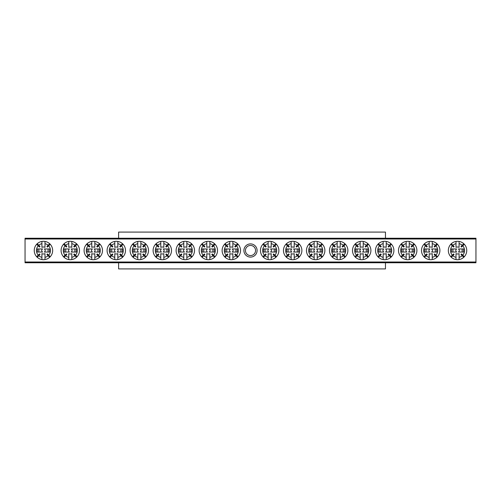 <?xml version="1.0" encoding="UTF-8"?>
<svg xmlns="http://www.w3.org/2000/svg" width="501" height="501" viewBox="0 0 501 501"><rect width="100%" height="100%" fill="white"/><g stroke="black" fill="none" stroke-linecap="round" stroke-linejoin="round"><path stroke-width="0.75" d="M118.605 262.768L118.605 268.905L385.463 268.905L385.463 262.768M385.463 238.232L385.463 232.095L118.605 232.095L118.605 238.232M243.906 250.5A6.594 6.594 0 0 1 250.5 243.906A6.594 6.594 0 0 1 257.094 250.5A6.594 6.594 0 0 1 250.5 257.094A6.594 6.594 0 0 1 243.906 250.5M255.56 250.5A5.06 5.06 0 0 0 250.5 245.44A5.06 5.06 0 0 0 245.44 250.5A5.06 5.06 0 0 0 250.5 255.56A5.06 5.06 0 0 0 255.56 250.5M25.05 262.004L475.95 262.004L475.95 262.768L25.05 262.768L25.05 238.232L475.95 238.232L475.95 238.996L25.05 238.996M475.95 262.004L475.95 238.996M230.416 252.034L225.306 252.034L225.306 248.966L230.416 248.966M230.479 252.034A1.753 1.753 0 0 1 230.479 248.966M232.865 257.339A7.014 7.014 0 0 0 236.009 255.723L237.562 257.27A9.2 9.2 0 0 1 232.865 259.574L232.865 253.65A3.507 3.507 0 0 1 229.796 253.65L229.796 257.339A7.014 7.014 0 0 1 226.652 255.723L227.892 254.477A5.261 5.261 0 0 1 227.348 253.938L224.554 256.731A9.2 9.2 0 0 0 229.796 259.574L229.796 257.339M237.562 257.27A9.2 9.2 0 0 0 237.562 243.73L236.009 245.277A7.014 7.014 0 0 0 232.865 243.661L232.865 247.35A3.507 3.507 0 0 0 229.796 247.35L229.796 243.661A7.014 7.014 0 0 0 226.652 245.277L227.892 246.523A5.261 5.261 0 0 0 227.348 247.062L226.108 245.822A7.014 7.014 0 0 0 226.108 255.178M232.865 259.574A9.2 9.2 0 0 1 229.796 259.574M229.796 243.661L229.796 241.426A9.2 9.2 0 0 0 224.554 256.731M224.554 244.269L226.108 245.822M225.099 257.27L226.652 255.723M238.1 256.731L236.553 255.178A7.014 7.014 0 0 0 236.553 245.822L238.1 244.269M232.865 243.661L232.865 241.426A9.2 9.2 0 0 0 229.796 241.426M237.562 243.73A9.2 9.2 0 0 0 232.865 241.426M226.652 245.277L225.099 243.73M236.553 245.822L235.307 247.062A5.261 5.261 0 0 0 234.769 246.523L236.009 245.277M236.009 255.723L234.769 254.477A5.261 5.261 0 0 0 235.307 253.938L236.553 255.178M232.176 248.966A1.753 1.753 0 0 1 232.176 252.034L237.349 252.034L237.349 248.966L232.239 248.966M226.728 248.966L226.728 252.034M235.927 252.034L235.927 248.966M268.761 252.034L263.651 252.034L263.651 248.966L268.761 248.966M268.824 252.034A1.753 1.753 0 0 1 268.824 248.966M271.204 257.339A7.014 7.014 0 0 0 274.348 255.723L275.901 257.27A9.2 9.2 0 0 1 271.204 259.574L271.204 253.65A3.507 3.507 0 0 1 268.135 253.65L268.135 257.339A7.014 7.014 0 0 1 264.991 255.723L266.231 254.477A5.261 5.261 0 0 1 265.693 253.938L262.9 256.731A9.2 9.2 0 0 0 268.135 259.574L268.135 257.339M275.901 257.27A9.2 9.2 0 0 0 275.901 243.73L274.348 245.277A7.014 7.014 0 0 0 271.204 243.661L271.204 247.35A3.507 3.507 0 0 0 268.135 247.35L268.135 243.661A7.014 7.014 0 0 0 264.991 245.277L266.231 246.523A5.261 5.261 0 0 0 265.693 247.062L264.447 245.822A7.014 7.014 0 0 0 264.447 255.178M271.204 259.574A9.2 9.2 0 0 1 268.135 259.574M268.135 243.661L268.135 241.426A9.2 9.2 0 0 0 262.9 256.731M262.9 244.269L264.447 245.822M263.438 257.27L264.991 255.723M276.446 256.731L274.892 255.178A7.014 7.014 0 0 0 274.892 245.822L276.446 244.269M271.204 243.661L271.204 241.426A9.2 9.2 0 0 0 268.135 241.426M275.901 243.73A9.2 9.2 0 0 0 271.204 241.426M264.991 245.277L263.438 243.73M274.892 245.822L273.652 247.062A5.261 5.261 0 0 0 273.108 246.523L274.348 245.277M274.348 255.723L273.108 254.477A5.261 5.261 0 0 0 273.652 253.938L274.892 255.178M270.521 248.966A1.753 1.753 0 0 1 270.521 252.034L275.694 252.034L275.694 248.966L270.584 248.966M265.073 248.966L265.073 252.034M274.272 252.034L274.272 248.966M42.541 252.034L37.431 252.034L37.431 248.966L42.541 248.966M42.604 252.034A1.753 1.753 0 0 1 42.604 248.966M44.99 257.339A7.014 7.014 0 0 0 48.134 255.723L49.687 257.27A9.2 9.2 0 0 1 44.99 259.574L44.99 253.65A3.507 3.507 0 0 1 41.921 253.65L41.921 257.339A7.014 7.014 0 0 1 38.777 255.723L40.017 254.477A5.261 5.261 0 0 1 39.473 253.938L36.679 256.731A9.2 9.2 0 0 0 41.921 259.574L41.921 257.339M49.687 257.27A9.2 9.2 0 0 0 49.687 243.73L48.134 245.277A7.014 7.014 0 0 0 44.99 243.661L44.99 247.35A3.507 3.507 0 0 0 41.921 247.35L41.921 243.661A7.014 7.014 0 0 0 38.777 245.277L40.017 246.523A5.261 5.261 0 0 0 39.473 247.062L38.233 245.822A7.014 7.014 0 0 0 38.233 255.178M44.99 259.574A9.2 9.2 0 0 1 41.921 259.574M41.921 243.661L41.921 241.426A9.2 9.2 0 0 0 36.679 256.731M36.679 244.269L38.233 245.822M37.224 257.27L38.777 255.723M50.225 256.731L48.678 255.178A7.014 7.014 0 0 0 48.678 245.822L50.225 244.269M44.99 243.661L44.99 241.426A9.2 9.2 0 0 0 41.921 241.426M49.687 243.73A9.2 9.2 0 0 0 44.99 241.426M38.777 245.277L37.224 243.73M48.678 245.822L47.432 247.062A5.261 5.261 0 0 0 46.894 246.523L48.134 245.277M48.134 255.723L46.894 254.477A5.261 5.261 0 0 0 47.432 253.938L48.678 255.178M44.301 248.966A1.753 1.753 0 0 1 44.301 252.034L49.474 252.034L49.474 248.966L44.364 248.966M38.853 248.966L38.853 252.034M48.052 252.034L48.052 248.966M456.636 252.034L451.526 252.034L451.526 248.966L456.636 248.966M456.699 252.034A1.753 1.753 0 0 1 456.699 248.966M459.079 257.339A7.014 7.014 0 0 0 462.223 255.723L463.776 257.27A9.2 9.2 0 0 1 459.079 259.574L459.079 253.65A3.507 3.507 0 0 1 456.01 253.65L456.01 257.339A7.014 7.014 0 0 1 452.866 255.723L454.106 254.477A5.261 5.261 0 0 1 453.568 253.938L450.775 256.731A9.2 9.2 0 0 0 456.01 259.574L456.01 257.339M463.776 257.27A9.2 9.2 0 0 0 463.776 243.73L462.223 245.277A7.014 7.014 0 0 0 459.079 243.661L459.079 247.35A3.507 3.507 0 0 0 456.01 247.35L456.01 243.661A7.014 7.014 0 0 0 452.866 245.277L454.106 246.523A5.261 5.261 0 0 0 453.568 247.062L452.322 245.822A7.014 7.014 0 0 0 452.322 255.178M459.079 259.574A9.2 9.2 0 0 1 456.01 259.574M456.01 243.661L456.01 241.426A9.2 9.2 0 0 0 450.775 256.731M450.775 244.269L452.322 245.822M451.313 257.27L452.866 255.723M464.321 256.731L462.767 255.178A7.014 7.014 0 0 0 462.767 245.822L464.321 244.269M459.079 243.661L459.079 241.426A9.2 9.2 0 0 0 456.01 241.426M463.776 243.73A9.2 9.2 0 0 0 459.079 241.426M452.866 245.277L451.313 243.73M462.767 245.822L461.527 247.062A5.261 5.261 0 0 0 460.983 246.523L462.223 245.277M462.223 255.723L460.983 254.477A5.261 5.261 0 0 0 461.527 253.938L462.767 255.178M458.396 248.966A1.753 1.753 0 0 1 458.396 252.034L463.569 252.034L463.569 248.966L458.459 248.966M452.948 248.966L452.948 252.034M462.147 252.034L462.147 248.966M207.414 252.034L202.304 252.034L202.304 248.966L207.414 248.966M207.477 252.034A1.753 1.753 0 0 1 207.477 248.966M209.856 257.339A7.014 7.014 0 0 0 213 255.723L214.553 257.27A9.2 9.2 0 0 1 209.856 259.574L209.856 253.65A3.507 3.507 0 0 1 206.788 253.65L206.788 257.339A7.014 7.014 0 0 1 203.644 255.723L204.884 254.477A5.261 5.261 0 0 1 204.345 253.938L201.552 256.731A9.2 9.2 0 0 0 206.788 259.574L206.788 257.339M214.553 257.27A9.2 9.2 0 0 0 214.553 243.73L213 245.277A7.014 7.014 0 0 0 209.856 243.661L209.856 247.35A3.507 3.507 0 0 0 206.788 247.35L206.788 243.661A7.014 7.014 0 0 0 203.644 245.277L204.884 246.523A5.261 5.261 0 0 0 204.345 247.062L203.105 245.822A7.014 7.014 0 0 0 203.105 255.178M209.856 259.574A9.2 9.2 0 0 1 206.788 259.574M206.788 243.661L206.788 241.426A9.2 9.2 0 0 0 201.552 256.731M201.552 244.269L203.105 245.822M202.091 257.27L203.644 255.723M215.098 256.731L213.545 255.178A7.014 7.014 0 0 0 213.545 245.822L215.098 244.269M209.856 243.661L209.856 241.426A9.2 9.2 0 0 0 206.788 241.426M214.553 243.73A9.2 9.2 0 0 0 209.856 241.426M203.644 245.277L202.091 243.73M213.545 245.822L212.305 247.062A5.261 5.261 0 0 0 211.76 246.523L213 245.277M213 255.723L211.76 254.477A5.261 5.261 0 0 0 212.305 253.938L213.545 255.178M209.174 248.966A1.753 1.753 0 0 1 209.174 252.034L214.347 252.034L214.347 248.966L209.236 248.966M203.725 248.966L203.725 252.034M212.925 252.034L212.925 248.966M291.764 252.034L286.653 252.034L286.653 248.966L291.764 248.966M291.826 252.034A1.753 1.753 0 0 1 291.826 248.966M294.212 257.339A7.014 7.014 0 0 0 297.356 255.723L298.909 257.27A9.2 9.2 0 0 1 294.212 259.574L294.212 253.65A3.507 3.507 0 0 1 291.144 253.65L291.144 257.339A7.014 7.014 0 0 1 288 255.723L289.24 254.477A5.261 5.261 0 0 1 288.695 253.938L285.902 256.731A9.2 9.2 0 0 0 291.144 259.574L291.144 257.339M298.909 257.27A9.2 9.2 0 0 0 298.909 243.73L297.356 245.277A7.014 7.014 0 0 0 294.212 243.661L294.212 247.35A3.507 3.507 0 0 0 291.144 247.35L291.144 243.661A7.014 7.014 0 0 0 288 245.277L289.24 246.523A5.261 5.261 0 0 0 288.695 247.062L287.455 245.822A7.014 7.014 0 0 0 287.455 255.178M294.212 259.574A9.2 9.2 0 0 1 291.144 259.574M291.144 243.661L291.144 241.426A9.2 9.2 0 0 0 285.902 256.731M285.902 244.269L287.455 245.822M286.447 257.27L288 255.723M299.448 256.731L297.895 255.178A7.014 7.014 0 0 0 297.895 245.822L299.448 244.269M294.212 243.661L294.212 241.426A9.2 9.2 0 0 0 291.144 241.426M298.909 243.73A9.2 9.2 0 0 0 294.212 241.426M288 245.277L286.447 243.73M297.895 245.822L296.655 247.062A5.261 5.261 0 0 0 296.116 246.523L297.356 245.277M297.356 255.723L296.116 254.477A5.261 5.261 0 0 0 296.655 253.938L297.895 255.178M293.523 248.966A1.753 1.753 0 0 1 293.523 252.034L298.696 252.034L298.696 248.966L293.586 248.966M288.075 248.966L288.075 252.034M297.275 252.034L297.275 248.966M184.406 252.034L179.295 252.034L179.295 248.966L184.406 248.966M184.468 252.034A1.753 1.753 0 0 1 184.468 248.966M186.854 257.339A7.014 7.014 0 0 0 189.998 255.723L191.551 257.27A9.2 9.2 0 0 1 186.854 259.574L186.854 253.65A3.507 3.507 0 0 1 183.786 253.65L183.786 257.339A7.014 7.014 0 0 1 180.642 255.723L181.882 254.477A5.261 5.261 0 0 1 181.337 253.938L178.544 256.731A9.2 9.2 0 0 0 183.786 259.574L183.786 257.339M191.551 257.27A9.2 9.2 0 0 0 191.551 243.73L189.998 245.277A7.014 7.014 0 0 0 186.854 243.661L186.854 247.35A3.507 3.507 0 0 0 183.786 247.35L183.786 243.661A7.014 7.014 0 0 0 180.642 245.277L181.882 246.523A5.261 5.261 0 0 0 181.337 247.062L180.097 245.822A7.014 7.014 0 0 0 180.097 255.178M186.854 259.574A9.2 9.2 0 0 1 183.786 259.574M183.786 243.661L183.786 241.426A9.2 9.2 0 0 0 178.544 256.731M178.544 244.269L180.097 245.822M179.089 257.27L180.642 255.723M192.09 256.731L190.543 255.178A7.014 7.014 0 0 0 190.543 245.822L192.09 244.269M186.854 243.661L186.854 241.426A9.2 9.2 0 0 0 183.786 241.426M191.551 243.73A9.2 9.2 0 0 0 186.854 241.426M180.642 245.277L179.089 243.73M190.543 245.822L189.297 247.062A5.261 5.261 0 0 0 188.758 246.523L189.998 245.277M189.998 255.723L188.758 254.477A5.261 5.261 0 0 0 189.297 253.938L190.543 255.178M186.165 248.966A1.753 1.753 0 0 1 186.165 252.034L191.338 252.034L191.338 248.966L186.228 248.966M180.717 248.966L180.717 252.034M189.923 252.034L189.923 248.966M314.772 252.034L309.662 252.034L309.662 248.966L314.772 248.966M314.835 252.034A1.753 1.753 0 0 1 314.835 248.966M317.214 257.339A7.014 7.014 0 0 0 320.358 255.723L321.911 257.27A9.2 9.2 0 0 1 317.214 259.574L317.214 253.65A3.507 3.507 0 0 1 314.146 253.65L314.146 257.339A7.014 7.014 0 0 1 311.002 255.723L312.242 254.477A5.261 5.261 0 0 1 311.703 253.938L308.91 256.731A9.2 9.2 0 0 0 314.146 259.574L314.146 257.339M321.911 257.27A9.2 9.2 0 0 0 321.911 243.73L320.358 245.277A7.014 7.014 0 0 0 317.214 243.661L317.214 247.35A3.507 3.507 0 0 0 314.146 247.35L314.146 243.661A7.014 7.014 0 0 0 311.002 245.277L312.242 246.523A5.261 5.261 0 0 0 311.703 247.062L310.457 245.822A7.014 7.014 0 0 0 310.457 255.178M317.214 259.574A9.2 9.2 0 0 1 314.146 259.574M314.146 243.661L314.146 241.426A9.2 9.2 0 0 0 308.91 256.731M308.91 244.269L310.457 245.822M309.449 257.27L311.002 255.723M322.456 256.731L320.903 255.178A7.014 7.014 0 0 0 320.903 245.822L322.456 244.269M317.214 243.661L317.214 241.426A9.2 9.2 0 0 0 314.146 241.426M321.911 243.73A9.2 9.2 0 0 0 317.214 241.426M311.002 245.277L309.449 243.73M320.903 245.822L319.663 247.062A5.261 5.261 0 0 0 319.118 246.523L320.358 245.277M320.358 255.723L319.118 254.477A5.261 5.261 0 0 0 319.663 253.938L320.903 255.178M316.532 248.966A1.753 1.753 0 0 1 316.532 252.034L321.705 252.034L321.705 248.966L316.594 248.966M311.077 248.966L311.077 252.034M320.283 252.034L320.283 248.966M161.403 252.034L156.293 252.034L156.293 248.966L161.403 248.966M161.466 252.034A1.753 1.753 0 0 1 161.466 248.966M163.846 257.339A7.014 7.014 0 0 0 166.996 255.723L168.543 257.27A9.2 9.2 0 0 1 163.846 259.574L163.846 253.65A3.507 3.507 0 0 1 160.777 253.65L160.777 257.339A7.014 7.014 0 0 1 157.633 255.723L158.88 254.477A5.261 5.261 0 0 1 158.335 253.938L155.542 256.731A9.2 9.2 0 0 0 160.777 259.574L160.777 257.339M168.543 257.27A9.2 9.2 0 0 0 168.543 243.73L166.996 245.277A7.014 7.014 0 0 0 163.846 243.661L163.846 247.35A3.507 3.507 0 0 0 160.777 247.35L160.777 243.661A7.014 7.014 0 0 0 157.633 245.277L158.88 246.523A5.261 5.261 0 0 0 158.335 247.062L157.095 245.822A7.014 7.014 0 0 0 157.095 255.178M163.846 259.574A9.2 9.2 0 0 1 160.777 259.574M160.777 243.661L160.777 241.426A9.2 9.2 0 0 0 155.542 256.731M155.542 244.269L157.095 245.822M156.087 257.27L157.633 255.723M169.088 256.731L167.534 255.178A7.014 7.014 0 0 0 167.534 245.822L169.088 244.269M163.846 243.661L163.846 241.426A9.2 9.2 0 0 0 160.777 241.426M168.543 243.73A9.2 9.2 0 0 0 163.846 241.426M157.633 245.277L156.087 243.73M167.534 245.822L166.294 247.062A5.261 5.261 0 0 0 165.75 246.523L166.996 245.277M166.996 255.723L165.75 254.477A5.261 5.261 0 0 0 166.294 253.938L167.534 255.178M163.163 248.966A1.753 1.753 0 0 1 163.163 252.034L168.336 252.034L168.336 248.966L163.226 248.966M157.715 248.966L157.715 252.034M166.914 252.034L166.914 248.966M337.774 252.034L332.664 252.034L332.664 248.966L337.774 248.966M337.837 252.034A1.753 1.753 0 0 1 337.837 248.966M340.223 257.339A7.014 7.014 0 0 0 343.367 255.723L344.913 257.27A9.2 9.2 0 0 1 340.223 259.574L340.223 253.65A3.507 3.507 0 0 1 337.154 253.65L337.154 257.339A7.014 7.014 0 0 1 334.004 255.723L335.25 254.477A5.261 5.261 0 0 1 334.706 253.938L331.912 256.731A9.2 9.2 0 0 0 337.154 259.574L337.154 257.339M344.913 257.27A9.2 9.2 0 0 0 344.913 243.73L343.367 245.277A7.014 7.014 0 0 0 340.223 243.661L340.223 247.35A3.507 3.507 0 0 0 337.154 247.35L337.154 243.661A7.014 7.014 0 0 0 334.004 245.277L335.25 246.523A5.261 5.261 0 0 0 334.706 247.062L333.466 245.822A7.014 7.014 0 0 0 333.466 255.178M340.223 259.574A9.2 9.2 0 0 1 337.154 259.574M337.154 243.661L337.154 241.426A9.2 9.2 0 0 0 331.912 256.731M331.912 244.269L333.466 245.822M332.457 257.27L334.004 255.723M345.458 256.731L343.905 255.178A7.014 7.014 0 0 0 343.905 245.822L345.458 244.269M340.223 243.661L340.223 241.426A9.2 9.2 0 0 0 337.154 241.426M344.913 243.73A9.2 9.2 0 0 0 340.223 241.426M334.004 245.277L332.457 243.73M343.905 245.822L342.665 247.062A5.261 5.261 0 0 0 342.12 246.523L343.367 245.277M343.367 255.723L342.12 254.477A5.261 5.261 0 0 0 342.665 253.938L343.905 255.178M339.534 248.966A1.753 1.753 0 0 1 339.534 252.034L344.707 252.034L344.707 248.966L339.597 248.966M334.086 248.966L334.086 252.034M343.285 252.034L343.285 248.966M138.395 252.034L133.285 252.034L133.285 248.966L138.395 248.966M138.458 252.034A1.753 1.753 0 0 1 138.458 248.966M140.844 257.339A7.014 7.014 0 0 0 143.987 255.723L145.541 257.27A9.2 9.2 0 0 1 140.844 259.574L140.844 253.65A3.507 3.507 0 0 1 137.775 253.65L137.775 257.339A7.014 7.014 0 0 1 134.631 255.723L135.871 254.477A5.261 5.261 0 0 1 135.326 253.938L132.533 256.731A9.2 9.2 0 0 0 137.775 259.574L137.775 257.339M145.541 257.27A9.2 9.2 0 0 0 145.541 243.73L143.987 245.277A7.014 7.014 0 0 0 140.844 243.661L140.844 247.35A3.507 3.507 0 0 0 137.775 247.35L137.775 243.661A7.014 7.014 0 0 0 134.631 245.277L135.871 246.523A5.261 5.261 0 0 0 135.326 247.062L134.086 245.822A7.014 7.014 0 0 0 134.086 255.178M140.844 259.574A9.2 9.2 0 0 1 137.775 259.574M137.775 243.661L137.775 241.426A9.2 9.2 0 0 0 132.533 256.731M132.533 244.269L134.086 245.822M133.078 257.27L134.631 255.723M146.079 256.731L144.532 255.178A7.014 7.014 0 0 0 144.532 245.822L146.079 244.269M140.844 243.661L140.844 241.426A9.2 9.2 0 0 0 137.775 241.426M145.541 243.73A9.2 9.2 0 0 0 140.844 241.426M134.631 245.277L133.078 243.73M144.532 245.822L143.286 247.062A5.261 5.261 0 0 0 142.747 246.523L143.987 245.277M143.987 255.723L142.747 254.477A5.261 5.261 0 0 0 143.286 253.938L144.532 255.178M140.155 248.966A1.753 1.753 0 0 1 140.155 252.034L145.328 252.034L145.328 248.966L140.217 248.966M134.706 248.966L134.706 252.034M143.912 252.034L143.912 248.966M360.783 252.034L355.672 252.034L355.672 248.966L360.783 248.966M360.845 252.034A1.753 1.753 0 0 1 360.845 248.966M363.225 257.339A7.014 7.014 0 0 0 366.369 255.723L367.922 257.27A9.2 9.2 0 0 1 363.225 259.574L363.225 253.65A3.507 3.507 0 0 1 360.156 253.65L360.156 257.339A7.014 7.014 0 0 1 357.013 255.723L358.253 254.477A5.261 5.261 0 0 1 357.714 253.938L354.921 256.731A9.2 9.2 0 0 0 360.156 259.574L360.156 257.339M367.922 257.27A9.2 9.2 0 0 0 367.922 243.73L366.369 245.277A7.014 7.014 0 0 0 363.225 243.661L363.225 247.35A3.507 3.507 0 0 0 360.156 247.35L360.156 243.661A7.014 7.014 0 0 0 357.013 245.277L358.253 246.523A5.261 5.261 0 0 0 357.714 247.062L356.468 245.822A7.014 7.014 0 0 0 356.468 255.178M363.225 259.574A9.2 9.2 0 0 1 360.156 259.574M360.156 243.661L360.156 241.426A9.2 9.2 0 0 0 354.921 256.731M354.921 244.269L356.468 245.822M355.459 257.27L357.013 255.723M368.467 256.731L366.914 255.178A7.014 7.014 0 0 0 366.914 245.822L368.467 244.269M363.225 243.661L363.225 241.426A9.2 9.2 0 0 0 360.156 241.426M367.922 243.73A9.2 9.2 0 0 0 363.225 241.426M357.013 245.277L355.459 243.73M366.914 245.822L365.674 247.062A5.261 5.261 0 0 0 365.129 246.523L366.369 245.277M366.369 255.723L365.129 254.477A5.261 5.261 0 0 0 365.674 253.938L366.914 255.178M362.542 248.966A1.753 1.753 0 0 1 362.542 252.034L367.715 252.034L367.715 248.966L362.605 248.966M357.088 248.966L357.088 252.034M366.294 252.034L366.294 248.966M115.393 252.034L110.283 252.034L110.283 248.966L115.393 248.966M115.455 252.034A1.753 1.753 0 0 1 115.455 248.966M117.835 257.339A7.014 7.014 0 0 0 120.985 255.723L122.532 257.27A9.2 9.2 0 0 1 117.835 259.574L117.835 253.65A3.507 3.507 0 0 1 114.773 253.65L114.773 257.339A7.014 7.014 0 0 1 111.623 255.723L112.869 254.477A5.261 5.261 0 0 1 112.324 253.938L109.531 256.731A9.2 9.2 0 0 0 114.773 259.574L114.773 257.339M122.532 257.27A9.2 9.2 0 0 0 122.532 243.73L120.985 245.277A7.014 7.014 0 0 0 117.835 243.661L117.835 247.35A3.507 3.507 0 0 0 114.773 247.35L114.773 243.661A7.014 7.014 0 0 0 111.623 245.277L112.869 246.523A5.261 5.261 0 0 0 112.324 247.062L111.084 245.822A7.014 7.014 0 0 0 111.084 255.178M117.835 259.574A9.2 9.2 0 0 1 114.773 259.574M114.773 243.661L114.773 241.426A9.2 9.2 0 0 0 109.531 256.731M109.531 244.269L111.084 245.822M110.076 257.27L111.623 255.723M123.077 256.731L121.524 255.178A7.014 7.014 0 0 0 121.524 245.822L123.077 244.269M117.835 243.661L117.835 241.426A9.2 9.2 0 0 0 114.773 241.426M122.532 243.73A9.2 9.2 0 0 0 117.835 241.426M111.623 245.277L110.076 243.73M121.524 245.822L120.284 247.062A5.261 5.261 0 0 0 119.739 246.523L120.985 245.277M120.985 255.723L119.739 254.477A5.261 5.261 0 0 0 120.284 253.938L121.524 255.178M117.153 248.966A1.753 1.753 0 0 1 117.153 252.034L122.325 252.034L122.325 248.966L117.215 248.966M111.704 248.966L111.704 252.034M120.904 252.034L120.904 248.966M383.785 252.034L378.675 252.034L378.675 248.966L383.785 248.966M383.847 252.034A1.753 1.753 0 0 1 383.847 248.966M386.227 257.339A7.014 7.014 0 0 0 389.377 255.723L390.924 257.27A9.2 9.2 0 0 1 386.227 259.574L386.227 253.65A3.507 3.507 0 0 1 383.165 253.65L383.165 257.339A7.014 7.014 0 0 1 380.015 255.723L381.261 254.477A5.261 5.261 0 0 1 380.716 253.938L377.923 256.731A9.2 9.2 0 0 0 383.165 259.574L383.165 257.339M390.924 257.27A9.2 9.2 0 0 0 390.924 243.73L389.377 245.277A7.014 7.014 0 0 0 386.227 243.661L386.227 247.35A3.507 3.507 0 0 0 383.165 247.35L383.165 243.661A7.014 7.014 0 0 0 380.015 245.277L381.261 246.523A5.261 5.261 0 0 0 380.716 247.062L379.476 245.822A7.014 7.014 0 0 0 379.476 255.178M386.227 259.574A9.2 9.2 0 0 1 383.165 259.574M383.165 243.661L383.165 241.426A9.2 9.2 0 0 0 377.923 256.731M377.923 244.269L379.476 245.822M378.468 257.27L380.015 255.723M391.469 256.731L389.916 255.178A7.014 7.014 0 0 0 389.916 245.822L391.469 244.269M386.227 243.661L386.227 241.426A9.2 9.2 0 0 0 383.165 241.426M390.924 243.73A9.2 9.2 0 0 0 386.227 241.426M380.015 245.277L378.468 243.73M389.916 245.822L388.676 247.062A5.261 5.261 0 0 0 388.131 246.523L389.377 245.277M389.377 255.723L388.131 254.477A5.261 5.261 0 0 0 388.676 253.938L389.916 255.178M385.545 248.966A1.753 1.753 0 0 1 385.545 252.034L390.717 252.034L390.717 248.966L385.607 248.966M380.096 248.966L380.096 252.034M389.296 252.034L389.296 248.966M92.384 252.034L87.274 252.034L87.274 248.966L92.384 248.966M92.447 252.034A1.753 1.753 0 0 1 92.447 248.966M94.833 257.339A7.014 7.014 0 0 0 97.977 255.723L99.53 257.27A9.2 9.2 0 0 1 94.833 259.574L94.833 253.65A3.507 3.507 0 0 1 91.764 253.65L91.764 257.339A7.014 7.014 0 0 1 88.621 255.723L89.861 254.477A5.261 5.261 0 0 1 89.322 253.938L86.529 256.731A9.2 9.2 0 0 0 91.764 259.574L91.764 257.339M99.53 257.27A9.2 9.2 0 0 0 99.53 243.73L97.977 245.277A7.014 7.014 0 0 0 94.833 243.661L94.833 247.35A3.507 3.507 0 0 0 91.764 247.35L91.764 243.661A7.014 7.014 0 0 0 88.621 245.277L89.861 246.523A5.261 5.261 0 0 0 89.322 247.062L88.076 245.822A7.014 7.014 0 0 0 88.076 255.178M94.833 259.574A9.2 9.2 0 0 1 91.764 259.574M91.764 243.661L91.764 241.426A9.2 9.2 0 0 0 86.529 256.731M86.529 244.269L88.076 245.822M87.068 257.27L88.621 255.723M100.068 256.731L98.522 255.178A7.014 7.014 0 0 0 98.522 245.822L100.068 244.269M94.833 243.661L94.833 241.426A9.2 9.2 0 0 0 91.764 241.426M99.53 243.73A9.2 9.2 0 0 0 94.833 241.426M88.621 245.277L87.068 243.73M98.522 245.822L97.275 247.062A5.261 5.261 0 0 0 96.737 246.523L97.977 245.277M97.977 255.723L96.737 254.477A5.261 5.261 0 0 0 97.275 253.938L98.522 255.178M94.144 248.966A1.753 1.753 0 0 1 94.144 252.034L99.323 252.034L99.323 248.966L94.207 248.966M88.696 248.966L88.696 252.034M97.902 252.034L97.902 248.966M406.793 252.034L401.677 252.034L401.677 248.966L406.793 248.966M406.856 252.034A1.753 1.753 0 0 1 406.856 248.966M409.236 257.339A7.014 7.014 0 0 0 412.379 255.723L413.932 257.27A9.2 9.2 0 0 1 409.236 259.574L409.236 253.65A3.507 3.507 0 0 1 406.167 253.65L406.167 257.339A7.014 7.014 0 0 1 403.023 255.723L404.263 254.477A5.261 5.261 0 0 1 403.725 253.938L400.932 256.731A9.2 9.2 0 0 0 406.167 259.574L406.167 257.339M413.932 257.27A9.2 9.2 0 0 0 413.932 243.73L412.379 245.277A7.014 7.014 0 0 0 409.236 243.661L409.236 247.35A3.507 3.507 0 0 0 406.167 247.35L406.167 243.661A7.014 7.014 0 0 0 403.023 245.277L404.263 246.523A5.261 5.261 0 0 0 403.725 247.062L402.478 245.822A7.014 7.014 0 0 0 402.478 255.178M409.236 259.574A9.2 9.2 0 0 1 406.167 259.574M406.167 243.661L406.167 241.426A9.2 9.2 0 0 0 400.932 256.731M400.932 244.269L402.478 245.822M401.47 257.27L403.023 255.723M414.471 256.731L412.924 255.178A7.014 7.014 0 0 0 412.924 245.822L414.471 244.269M409.236 243.661L409.236 241.426A9.2 9.2 0 0 0 406.167 241.426M413.932 243.73A9.2 9.2 0 0 0 409.236 241.426M403.023 245.277L401.47 243.73M412.924 245.822L411.678 247.062A5.261 5.261 0 0 0 411.139 246.523L412.379 245.277M412.379 255.723L411.139 254.477A5.261 5.261 0 0 0 411.678 253.938L412.924 255.178M408.553 248.966A1.753 1.753 0 0 1 408.553 252.034L413.726 252.034L413.726 248.966L408.616 248.966M403.098 248.966L403.098 252.034M412.304 252.034L412.304 248.966M69.382 252.034L64.272 252.034L64.272 248.966L69.382 248.966M69.445 252.034A1.753 1.753 0 0 1 69.445 248.966M71.825 257.339A7.014 7.014 0 0 0 74.975 255.723L76.521 257.27A9.2 9.2 0 0 1 71.825 259.574L71.825 253.65A3.507 3.507 0 0 1 68.762 253.65L68.762 257.339A7.014 7.014 0 0 1 65.612 255.723L66.858 254.477A5.261 5.261 0 0 1 66.314 253.938L63.521 256.731A9.2 9.2 0 0 0 68.762 259.574L68.762 257.339M76.521 257.27A9.2 9.2 0 0 0 76.521 243.73L74.975 245.277A7.014 7.014 0 0 0 71.825 243.661L71.825 247.35A3.507 3.507 0 0 0 68.762 247.35L68.762 243.661A7.014 7.014 0 0 0 65.612 245.277L66.858 246.523A5.261 5.261 0 0 0 66.314 247.062L65.074 245.822A7.014 7.014 0 0 0 65.074 255.178M71.825 259.574A9.2 9.2 0 0 1 68.762 259.574M68.762 243.661L68.762 241.426A9.2 9.2 0 0 0 63.521 256.731M63.521 244.269L65.074 245.822M64.065 257.27L65.612 255.723M77.066 256.731L75.513 255.178A7.014 7.014 0 0 0 75.513 245.822L77.066 244.269M71.825 243.661L71.825 241.426A9.2 9.2 0 0 0 68.762 241.426M76.521 243.73A9.2 9.2 0 0 0 71.825 241.426M65.612 245.277L64.065 243.73M75.513 245.822L74.273 247.062A5.261 5.261 0 0 0 73.728 246.523L74.975 245.277M74.975 255.723L73.728 254.477A5.261 5.261 0 0 0 74.273 253.938L75.513 255.178M71.142 248.966A1.753 1.753 0 0 1 71.142 252.034L76.315 252.034L76.315 248.966L71.205 248.966M65.694 248.966L65.694 252.034M74.893 252.034L74.893 248.966M429.795 252.034L424.685 252.034L424.685 248.966L429.795 248.966M429.858 252.034A1.753 1.753 0 0 1 429.858 248.966M432.238 257.339A7.014 7.014 0 0 0 435.388 255.723L436.935 257.27A9.2 9.2 0 0 1 432.238 259.574L432.238 253.65A3.507 3.507 0 0 1 429.175 253.65L429.175 257.339A7.014 7.014 0 0 1 426.025 255.723L427.272 254.477A5.261 5.261 0 0 1 426.727 253.938L423.934 256.731A9.2 9.2 0 0 0 429.175 259.574L429.175 257.339M436.935 257.27A9.2 9.2 0 0 0 436.935 243.73L435.388 245.277A7.014 7.014 0 0 0 432.238 243.661L432.238 247.35A3.507 3.507 0 0 0 429.175 247.35L429.175 243.661A7.014 7.014 0 0 0 426.025 245.277L427.272 246.523A5.261 5.261 0 0 0 426.727 247.062L425.487 245.822A7.014 7.014 0 0 0 425.487 255.178M432.238 259.574A9.2 9.2 0 0 1 429.175 259.574M429.175 243.661L429.175 241.426A9.2 9.2 0 0 0 423.934 256.731M423.934 244.269L425.487 245.822M424.479 257.27L426.025 255.723M437.479 256.731L435.926 255.178A7.014 7.014 0 0 0 435.926 245.822L437.479 244.269M432.238 243.661L432.238 241.426A9.2 9.2 0 0 0 429.175 241.426M436.935 243.73A9.2 9.2 0 0 0 432.238 241.426M426.025 245.277L424.479 243.73M435.926 245.822L434.686 247.062A5.261 5.261 0 0 0 434.142 246.523L435.388 245.277M435.388 255.723L434.142 254.477A5.261 5.261 0 0 0 434.686 253.938L435.926 255.178M431.555 248.966A1.753 1.753 0 0 1 431.555 252.034L436.728 252.034L436.728 248.966L431.618 248.966M426.107 248.966L426.107 252.034M435.306 252.034L435.306 248.966"/></g></svg>
